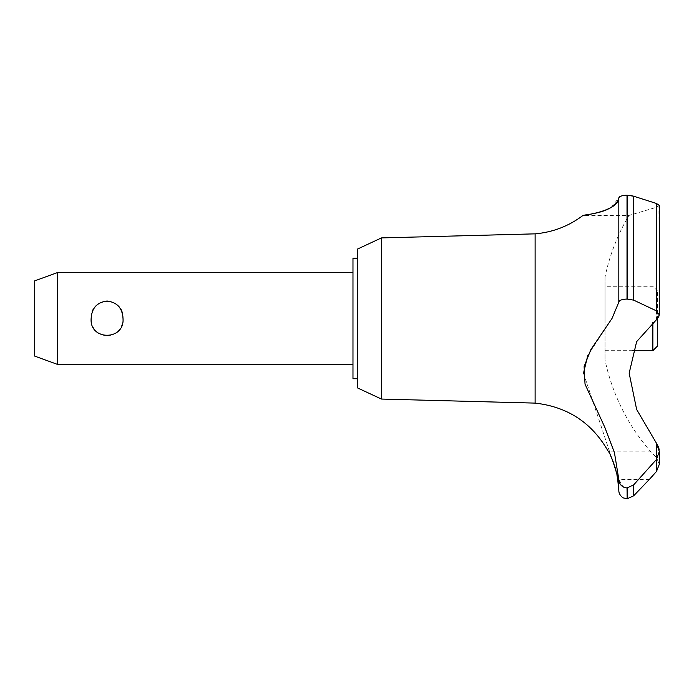 <?xml version="1.0" encoding="UTF-8"?>
<svg xmlns="http://www.w3.org/2000/svg" width="694" height="694" viewBox="0 0 694 694"><rect width="100%" height="100%" fill="white"/><g stroke="black" fill="none" stroke-linecap="round" stroke-linejoin="round"><path stroke-width="0.52" stroke-dasharray="3.47 2.6" d="M357.575 249.033L357.575 387.937M352.977 258.229L352.977 378.733M381.431 237.912L381.431 399.059M535.117 233.852L535.117 403.11M610.104 454.761L608.534 451.863L650.911 451.863L656.481 457.528L656.481 443.284L636.641 409.469L629.163 373.181L636.641 341.63L657.461 318.589L657.461 290.89L657.461 346.08M584.07 215.296L589.059 214.463M596.467 212.902L605.723 210.03M611.136 207.463L618.822 197.885L621.685 195.89M623.368 195.517L625.129 195.3M658.91 204.669L659.3 314.894L656.489 310.886L633.648 300.129L627.012 299.062L627.012 195.222L630.82 195.526M633.648 300.129L633.648 196.202L658.658 204.452M605.029 277.01L605.029 359.96L605.029 277.01A202.37 202.37 0 0 1 628.92 215.461L656.489 207.28L656.481 318.485L656.481 207.28L659.3 205.433L656.481 207.28L628.92 215.461L582.977 215.461M618.822 197.885L618.822 302.15L612.004 318.485L587.775 355.467M616.992 475.251L616.194 471.582M615.856 470.185L615.283 468.06M614.953 466.941L614.615 465.856M614.364 465.058L614.077 464.217M613.904 463.687L613.669 463.037M613.479 462.499L613.175 461.692M612.602 460.243L612.386 459.706M610.512 455.576L610.278 455.108M656.481 443.284L656.481 457.528L659.3 464.329L656.481 457.528L650.911 451.863A202.37 202.37 0 0 1 605.029 359.96M624.444 487.492L627.194 487.943L633.648 484.898L656.489 459.445L656.489 471.469L649.315 479.467L617.712 479.467M123.012 318.485C124.825 296.104 89.326 296.104 91.14 318.485C91.755 328.878 97.065 334.708 107.076 335.957C117.086 334.708 122.396 328.878 123.012 318.485M57.697 364.48L57.697 272.49M34.7 280.862L34.7 356.109M652.863 322.163L652.863 350.678M605.029 318.485L605.029 286.284L605.029 318.485M656.489 459.445L659.3 451.525L659.179 449.703M627.194 487.943L627.194 498.778M627.012 487.943L627.012 498.778M583.498 373.216L618.822 479.467L618.822 490.58M618.822 479.467L623.099 486.884M657.574 318.485L658.597 317.201M658.884 316.664L659.291 315.119M627.012 299.062C621.998 299.227 619.265 300.259 618.822 302.159M627.194 195.222L627.194 299.062M357.575 318.485L357.575 378.733L357.575 318.485M656.481 318.485L656.481 319.396L656.481 318.485M633.648 484.898L633.648 495.82M656.489 203.489L656.489 310.886M657.461 290.89L652.863 286.284L605.029 286.284M605.029 350.678L632.737 350.678M659.3 464.329L659.3 451.525"/><path stroke-width="1.04" d="M357.575 378.733L352.977 378.733L352.977 258.229L357.575 258.229M381.431 237.912L357.575 249.033L357.575 387.937L381.431 399.059L381.431 237.912L535.117 233.852C552.823 232.282 568.768 226.157 582.96 215.461L584.07 215.296M381.431 399.059L535.117 403.11L535.117 233.852M632.737 350.678L652.863 350.678L657.461 346.08L657.574 318.485L636.641 341.63L629.163 373.181L636.641 409.469L656.489 443.284L659.3 451.525L656.489 459.445L633.648 484.898L627.012 487.943C621.998 487.344 619.265 484.516 618.822 479.45L614.442 452.635L604.821 427.339L585.033 384.164L584.114 366.536L590.898 349.55L612.004 318.485L618.822 302.15L618.822 197.885C618.97 211.601 579.247 215.981 583.194 215.426C584.842 214.394 614.832 213.31 618.822 197.885C619.143 196.367 621.867 195.474 627.012 195.222L626.63 195.222M589.059 214.463L596.467 212.902M605.723 210.03L611.136 207.463M621.685 195.89L623.368 195.517M625.129 195.3L626.283 195.231M630.82 195.526L633.648 196.202L627.012 195.222L627.012 299.062L633.648 300.129L656.489 310.886L659.3 314.894L657.574 318.485M627.194 487.943L627.194 498.778L627.012 487.943M656.489 459.445L656.489 471.469L659.3 464.329L656.489 471.469L649.315 479.467L633.648 495.82L633.648 484.898M535.117 403.11C567.926 406.814 592.398 423.062 608.534 451.863C610.052 451.1 619.195 479.728 617.712 479.467L616.992 475.251M616.194 471.582L615.856 470.185M615.283 468.06L614.953 466.941M614.615 465.856L614.364 465.058M614.077 464.217L613.904 463.687M613.669 463.037L613.479 462.499M613.175 461.692L612.602 460.243M612.386 459.706L610.512 455.576M57.697 272.49L57.697 364.48L34.7 356.109L34.7 280.862L57.697 272.49L352.977 272.49M91.14 318.485C91.755 308.084 97.065 302.263 107.076 301.005C117.086 302.263 122.396 308.084 123.012 318.485C124.825 340.867 89.326 340.867 91.14 318.485M652.863 350.678L652.863 322.163M618.822 302.159C619.265 300.259 621.998 299.227 627.012 299.062M659.179 449.703L658.684 447.483M658.554 447.092L656.481 443.284M627.012 498.778L623.429 497.919C623.802 498.457 618.788 495.464 618.822 490.58L618.822 479.467M623.099 486.884L624.444 487.492M587.775 355.467L583.498 373.216M658.597 317.201L658.884 316.664M659.291 315.119L659.3 205.433L656.489 203.489L633.648 196.194L633.648 300.129M627.194 299.062L627.194 195.222M656.489 310.886L656.489 203.489M352.977 364.48L57.697 364.48M659.3 464.329L659.3 451.525M627.194 498.778L633.648 495.82M618.822 490.58L617.712 479.467"/></g></svg>
